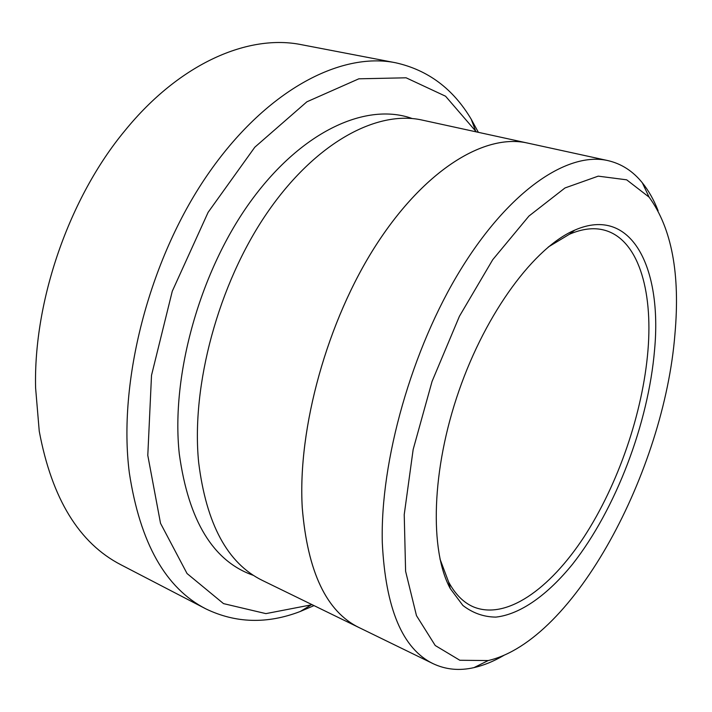 <?xml version="1.0" encoding="UTF-8"?>
<svg xmlns="http://www.w3.org/2000/svg" width="712" height="712" viewBox="0 0 712 712"><rect width="100%" height="100%" fill="white"/><g stroke="black" fill="none" stroke-linecap="round" stroke-linejoin="round"><path stroke-width="1.07" d="M476.319 131.889L445.561 96.218L406.116 77.804L358.839 78.809L306.89 101.798L254.816 147.197L208.118 212.327L172.277 291.217L151.514 375.331L147.793 455.395L160.52 523.293L187.042 573.534L223.515 603.616L265.896 613.619L312.141 604.693M360.317 628.171L359.106 627.601C326.514 611.75 307.566 571.825 302.271 507.816C297.509 428.224 327.378 320.427 376.265 244.795C425.215 169.002 485.183 133.367 527.378 143.032L528.678 143.317M527.378 143.023L422.207 120.088C377.04 109.826 315.274 142.498 266.795 213.36C218.379 284.079 191.003 385.779 198.648 462.373C206.311 524.077 227.546 563.423 262.354 580.413L359.106 627.601C326.505 611.759 307.557 571.834 302.253 507.825C297.5 428.224 327.369 320.427 376.256 244.786C425.215 168.984 485.183 133.358 527.378 143.023L607.852 160.583C568.292 151.442 510.095 189.445 460.976 269.118C411.901 348.613 380.039 461.127 382.308 542.927C385.566 608.618 402.511 648.872 433.136 663.691C445.774 669.645 459.391 670.962 473.987 667.616C483.742 665.391 493.621 661.359 503.615 655.529M658.093 210.663C653.865 199.894 648.614 190.611 642.34 182.815C632.95 171.147 621.46 163.733 607.852 160.583M654.568 349.895C662.276 267.943 631.651 205.127 574.744 230.136C534.854 247.108 486.429 311.545 458.964 390.763C431.419 469.964 429.478 550.545 450.269 588.584L462.88 605.449C472.804 613.112 483.822 617.001 495.917 617.108C520.686 614.331 547.92 594.591 572.697 564.002C615.88 509 648.329 423.551 654.568 349.895M674.914 334.391C680.343 273.987 671.736 228.24 649.113 197.162L626.676 179.825L598.222 176.149L564.99 187.959L528.954 216.048L492.74 259.684L459.427 316.27L432.059 381.427L413.156 449.521L404.229 514.58L405.6 571.264L416.476 615.64L435.228 645.508L459.836 660.264L488.192 660.558C574.459 640.533 664.145 470.445 674.914 334.391M478.375 132.334L471.175 119.144C453.099 88.751 427.885 69.945 395.534 62.745C340.336 51.593 265.211 90.513 206.97 175.615C148.781 260.521 117.685 382.469 129.344 472.919C140.059 542.927 165.567 588.254 205.884 608.885C235.734 623.285 267.178 624.157 300.206 611.501L314.019 605.609M205.884 608.885L121.111 564.874C79.157 543.301 51.869 498.747 39.249 431.232L35.6 387.924C33.428 300.793 69.251 197.642 124.956 130.608C180.18 62.656 249.075 33.856 301.728 44.74L395.534 62.745M439.972 558.964L448.631 582.033C455.173 594.146 463.281 602.352 472.946 606.677C505.662 620.695 549.646 589.411 583.956 537.026C618.319 484.204 642.82 412.791 647.964 350.375C653.038 289.33 637.756 238.484 603.749 229.994C593.488 227.395 582.042 228.819 569.404 234.266L548.302 246.993M253.561 575.421C213.315 561.519 188.555 520.997 179.282 453.882C170.764 375.028 200.303 269.964 251.656 200.019C303.054 129.878 367.258 102.216 412.212 118.548M359.115 627.592L433.136 663.691M649.113 197.162L642.34 182.815M488.192 660.558L473.987 667.616M475.411 130.376L471.175 119.144M310.485 605.316L300.206 611.501M448.631 582.033L450.269 588.584M569.404 234.266L574.744 230.136"/></g></svg>
